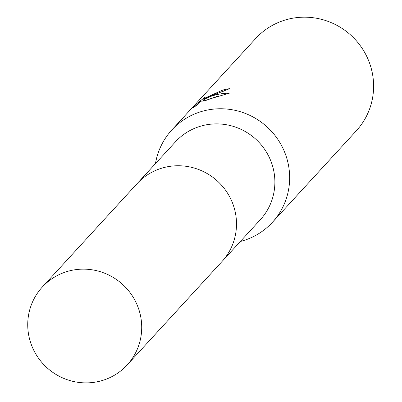 <?xml version="1.0" encoding="UTF-8"?>
<svg xmlns="http://www.w3.org/2000/svg" width="402" height="402" viewBox="0 0 402 402"><rect width="100%" height="100%" fill="white"/><g stroke="black" fill="none" stroke-linecap="round" stroke-linejoin="round"><path stroke-width="0.6" d="M222.618 260.833L260.35 219.673A57.592 56.25 -137.5 0 0 264.194 148.7A57.592 56.25 -137.5 0 0 195.488 127.957A57.592 56.25 -137.5 0 0 175.443 141.836L137.71 182.99M240.366 241.466A68.27 66.677 -137.5 0 0 248.672 238.743A68.27 66.677 -137.5 0 0 272.425 222.296A68.27 66.677 -137.5 0 0 276.988 138.162A68.27 66.677 -137.5 0 0 195.543 113.58A68.27 66.677 -137.5 0 0 171.785 130.027A68.27 66.677 -137.5 0 0 155.463 163.629M223.205 91.46L222.628 90.088A68.27 66.677 42.5 0 1 229.653 88.646L212.055 95.57L204.512 99.103L211.583 96.083L216.608 94.616L223.11 93.455L229.783 93.048L208.683 99.249L204.804 100.917L200.899 101.188L197.734 104.646L193.066 107.736L196.965 103.475L197.518 104.776M272.425 222.296L356.383 130.715A68.27 66.677 -137.5 0 0 360.946 46.587A68.27 66.677 -137.5 0 0 279.501 21.999A68.27 66.677 -137.5 0 0 255.742 38.451L171.785 130.027M196.97 103.475L204.718 97.435M204.744 97.415L202.94 99.028L222.628 90.088M218.407 95.932L205.181 100.681L204.512 99.103M204.945 100.113L203.618 100.626L202.94 99.028M203.502 100.364L202.754 100.922M137.122 304.882A57.602 56.255 -137.5 0 0 42.265 287.088A57.602 56.255 -137.5 0 0 32.326 347.142A57.602 56.255 -137.5 0 0 127.183 364.936A57.602 56.255 -137.5 0 0 137.122 304.882M127.183 364.936L221.969 261.551A57.602 56.255 -137.5 0 0 231.909 201.492A57.602 56.255 -137.5 0 0 137.052 183.699L42.265 287.088"/></g></svg>
